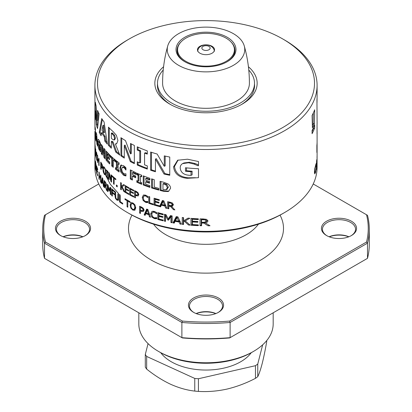 <?xml version="1.0" encoding="UTF-8"?>
<svg xmlns="http://www.w3.org/2000/svg" width="412" height="412" viewBox="0 0 412 412"><rect width="100%" height="100%" fill="white"/><g stroke="black" fill="none" stroke-linecap="round" stroke-linejoin="round"><path stroke-width="0.62" d="M63.108 236.766A16.537 9.548 180 0 1 82.894 236.766M85.047 235.767A16.537 9.548 0 0 0 89.538 229.227A16.537 9.548 0 0 0 84.692 222.48A16.537 9.548 0 0 0 66.672 220.41A16.537 9.548 0 0 0 56.465 229.227A16.537 9.548 0 0 0 60.955 235.767M60.579 235.556L60.579 235.556A17.567 10.146 180 0 1 60.579 221.213A17.567 10.146 180 0 1 85.423 221.213A17.567 10.146 180 0 1 85.423 235.556A17.567 10.146 180 0 1 60.579 235.556M326.577 235.556L326.577 235.556A17.567 10.146 180 0 1 326.577 221.213A17.567 10.146 180 0 1 351.421 221.213A17.567 10.146 180 0 1 351.421 235.556A17.567 10.146 180 0 1 326.577 235.556M351.045 235.767A16.537 9.548 0 0 0 355.535 229.227A16.537 9.548 0 0 0 350.689 222.48A16.537 9.548 0 0 0 332.669 220.41A16.537 9.548 0 0 0 322.462 229.227A16.537 9.548 0 0 0 326.953 235.767M329.106 236.766A16.537 9.548 180 0 1 348.892 236.766M348.748 236.823A17.567 10.146 0 0 0 329.25 236.823M215.749 313.609A17.567 10.146 0 0 0 196.251 313.609M196.107 313.553A16.537 9.548 180 0 1 215.893 313.553M218.046 312.553A16.537 9.548 0 0 0 222.537 306.013A16.537 9.548 0 0 0 217.69 299.267A16.537 9.548 0 0 0 199.671 297.196A16.537 9.548 0 0 0 189.463 306.013A16.537 9.548 0 0 0 193.954 312.553M193.578 312.342L193.578 312.342A17.567 10.146 180 0 1 193.578 298A17.567 10.146 180 0 1 218.422 298A17.567 10.146 180 0 1 218.422 312.342A17.567 10.146 180 0 1 193.578 312.342M82.75 236.823A17.567 10.146 0 0 0 63.252 236.823M253.498 351.41L252.041 352.255A65.106 37.59 180 0 1 159.964 352.255L158.502 351.41A67.177 38.785 0 0 0 253.498 351.41A67.177 38.785 0 0 0 273.177 323.992L273.177 312.796M165.444 221.368A102.871 59.39 180 0 1 164.414 221.11M152.172 217.402L155.947 218.674M105.065 174.137L110.261 184.215L118.579 193.604M119.372 194.315L120.036 194.891M124.99 198.795L125.572 199.212M130.177 202.251L131.001 202.75M142.773 208.802L143.886 209.281M109.911 177.376L110.565 178.319M116.395 185.189L117.121 185.905M138.288 194.062L138.643 194.237M159.964 352.255A65.106 37.59 180 0 1 159.959 352.255L158.502 351.41A67.177 38.785 0 0 1 138.823 323.992L138.823 312.796M229.628 321.061L366.52 242.029A162.251 93.673 0 0 0 366.52 214.745L367.494 215.306A163.286 94.271 180 0 1 369.286 229.227A163.286 94.271 180 0 1 367.494 243.152L230.117 322.467A163.286 94.271 180 0 1 181.883 322.467L182.372 321.061A162.251 93.673 0 0 0 229.628 321.061L230.117 322.467L230.117 337.655L367.494 258.345A163.286 94.271 0 0 0 369.286 244.419L369.286 229.227M366.52 214.745L313.233 183.979M366.52 242.029L367.494 243.152L367.494 258.345L229.628 337.938A162.251 93.673 180 0 1 182.372 337.938L181.883 337.655A163.286 94.271 0 0 0 230.117 337.655L229.628 337.938M182.372 337.938L44.506 258.345L44.506 243.152A163.286 94.271 180 0 1 42.714 229.227L42.714 244.419A163.286 94.271 0 0 0 44.506 258.345L181.883 337.655L181.883 322.467L44.506 243.152L45.48 242.029L182.372 321.061M42.714 229.227A163.286 94.271 180 0 1 44.506 215.306L45.48 214.745A162.251 93.673 0 0 0 45.48 242.029M98.767 183.979L45.48 214.745M184.808 61.733L184.808 61.733A29.968 17.304 180 0 1 184.808 37.26A29.968 17.304 180 0 1 227.192 37.26A29.968 17.304 180 0 1 227.192 61.733A29.968 17.304 180 0 1 184.808 61.733M181.254 41.684A28.938 16.707 0 0 0 177.062 50.341A28.938 16.707 0 0 0 185.179 61.944M226.821 61.944A28.938 16.707 0 0 0 234.938 50.341A28.938 16.707 0 0 0 230.746 41.684M233.403 33.676A38.754 22.377 180 0 1 244.249 45.892A38.754 22.377 180 0 1 223.675 69.407A38.754 22.377 180 0 1 178.597 65.317A38.754 22.377 180 0 1 167.751 45.892A38.754 22.377 180 0 1 194.114 28.201A38.754 22.377 180 0 1 233.403 33.676M244.249 45.892C247.674 58.025 249.394 70.478 249.404 83.25A43.404 25.06 180 0 1 222.609 106.399A43.404 25.06 180 0 1 175.306 100.971A43.404 25.06 180 0 1 162.596 83.25C162.606 70.478 164.326 58.025 167.751 45.892M248.776 70.045A48.503 28.006 180 0 1 254.503 83.25A48.503 28.006 180 0 1 224.561 109.123A48.503 28.006 180 0 1 171.701 103.052A48.503 28.006 180 0 1 157.497 83.25A48.503 28.006 180 0 1 163.224 70.045M226.095 38.146A28.418 16.408 180 0 1 234.418 49.749A28.418 16.408 180 0 1 216.877 64.911A28.418 16.408 180 0 1 185.905 61.352A28.418 16.408 180 0 1 177.582 49.749A28.418 16.408 180 0 1 195.123 34.593A28.418 16.408 180 0 1 226.095 38.146M199.969 53.23A8.528 4.923 180 0 1 197.472 49.749A8.528 4.923 180 0 1 202.735 45.202A8.528 4.923 180 0 1 212.031 46.268A8.528 4.923 180 0 1 214.528 49.749A8.528 4.923 180 0 1 209.265 54.296A8.528 4.923 180 0 1 199.969 53.23M103.494 166.628L104.401 167.277L105.565 169.682L106.013 172.88L105.565 174.987L104.401 174.451L103.294 172.02L102.897 168.812L103.407 166.649M95.177 151.122L95.146 152.167M96.712 172.391A111.096 64.143 0 0 0 97.675 175.11L97.675 175.888A111.096 64.143 180 0 1 96.496 172.479L96.496 165.65A111.096 64.143 0 0 0 97.675 169.059L97.675 169.837A111.096 64.143 180 0 1 96.712 167.118L96.712 169.023A111.096 64.143 0 0 0 97.598 171.536L97.598 172.314A111.096 64.143 180 0 1 96.712 169.801L96.712 172.391M100.543 177.675L100.543 174.997A111.096 64.143 0 0 0 100.904 175.62L100.904 182.449A111.096 64.143 180 0 1 100.543 181.826L100.543 178.453A111.096 64.143 180 0 1 99.287 176.115L99.287 179.488A111.096 64.143 180 0 1 98.968 178.844L98.968 172.015A111.096 64.143 0 0 0 99.287 172.659L99.287 175.337A111.096 64.143 0 0 0 100.543 177.675L100.904 177.5M103.113 183.953A111.096 64.143 180 0 1 101.841 182.063L101.563 183.525A111.096 64.143 180 0 1 101.161 182.877L102.207 177.69A111.096 64.143 0 0 0 102.737 178.478L103.876 186.904A111.096 64.143 180 0 1 103.422 186.281L103.113 183.953L103.448 183.793M110.849 187.934L110.849 194.763A111.096 64.143 180 0 1 110.303 194.232L110.303 188.346L109.206 191.235A111.096 64.143 180 0 1 108.876 190.89L107.831 185.791L107.831 191.683A111.096 64.143 180 0 1 107.331 191.127L107.331 184.298A111.096 64.143 0 0 0 108.057 185.101L109.072 189.953L110.081 187.187A111.096 64.143 0 0 0 110.849 187.934M119.073 170.352L119.073 171.964A111.096 64.143 180 0 1 115.504 169.224L115.504 167.612A111.096 64.143 0 0 0 116.416 168.343L116.416 162.462A111.096 64.143 180 0 1 115.504 161.736L115.504 160.124A111.096 64.143 0 0 0 119.073 162.858L119.073 164.47A111.096 64.143 180 0 1 118.115 163.765L118.115 169.646A111.096 64.143 0 0 0 119.073 170.352M115.092 161.514A111.096 64.143 180 0 1 113.259 159.959L113.259 167.334A111.096 64.143 180 0 1 111.724 165.954L111.724 158.579A111.096 64.143 180 0 1 110.025 156.951L110.025 155.226A111.096 64.143 0 0 0 115.092 159.789L115.092 161.514M107.393 159.835A111.096 64.143 0 0 0 109.669 162.246L109.669 163.971A111.096 64.143 180 0 1 106.09 160.072L106.09 150.967A111.096 64.143 0 0 0 109.669 154.866L109.669 156.596A111.096 64.143 180 0 1 107.393 154.191L107.393 155.803A111.096 64.143 0 0 0 109.453 157.992L109.453 159.722A111.096 64.143 180 0 1 107.393 157.533L107.393 159.835M102.284 155.01A111.096 64.143 180 0 1 101.347 153.547L101.347 144.447A111.096 64.143 0 0 0 102.614 146.394L104.015 153.573L104.015 148.356A111.096 64.143 0 0 0 105.091 149.752L105.091 158.857A111.096 64.143 180 0 1 103.963 157.389L102.284 148.66L102.284 155.01M99.04 144.401A111.096 64.143 0 0 0 100.564 147.275L100.564 151.755L99.24 149.999C98.231 147.759 97.711 145.003 97.69 141.728L98.138 139.189L99.271 140.497L100.564 143.685L100.564 145.776A111.096 64.143 180 0 1 100.477 145.627L99.385 142.449L98.695 141.795L98.432 143.5L99.472 148.845L99.683 149.232L99.683 147.408A111.096 64.143 180 0 1 99.04 146.131L99.04 144.401M96.753 141.836A111.096 64.143 180 0 1 96.104 139.58L95.991 140.966A111.096 64.143 180 0 1 95.574 139.04L96.14 132.458A111.096 64.143 0 0 0 96.712 134.446L97.551 145.936A111.096 64.143 180 0 1 96.902 144.128L96.753 141.836L97.217 141.615M104.257 136.707A111.096 64.143 180 0 1 101.579 132.849L101.089 135.744A111.096 64.143 180 0 1 99.24 132.386L101.733 118.563A111.096 64.143 0 0 0 104.087 121.957L107.383 144.169A111.096 64.143 180 0 1 104.833 141.146L104.257 136.707L105.086 136.31L105.657 140.75A110.061 63.546 0 0 0 107.125 142.552M282.73 38.949A108.51 62.65 180 0 1 289.394 43.167A108.51 62.65 180 0 1 275.427 131.397A108.51 62.65 180 0 1 122.606 123.332A108.51 62.65 180 0 1 129.27 38.949A108.51 62.65 180 0 1 282.73 38.949L284.558 40.005A111.096 64.143 180 0 1 291.382 44.321A111.096 64.143 180 0 1 317.096 85.356A111.096 64.143 180 0 1 243.796 145.673A111.096 64.143 180 0 1 120.618 126.396A111.096 64.143 180 0 1 94.904 85.356L94.904 96.429A111.096 64.143 0 0 0 94.915 97.299L95.038 112.131L95.368 102.279A111.096 64.143 0 0 0 96.15 106.018L96.835 120.654L97.572 110.401A111.096 64.143 0 0 0 99.076 113.836L97.562 128.585A111.096 64.143 180 0 1 96.279 124.687L95.697 111.019L95.26 119.763A111.096 64.143 180 0 1 94.915 115.53L94.94 102.114M108.464 145.343L108.464 127.133A111.096 64.143 0 0 0 113.094 131.598L116.375 135.306L117.93 140.523L116.632 143.829L115.375 143.999L119.856 155.139A111.096 64.143 180 0 1 115.721 152.013L112.27 142.382A111.096 64.143 180 0 1 111.333 141.522L111.333 148.207A111.096 64.143 180 0 1 108.464 145.343L109.273 144.957A110.061 63.546 0 0 0 111.333 147.053M94.904 110.71L94.904 122.915A111.096 64.143 0 0 0 94.904 123.373L94.971 129.605L95.115 126.865A111.096 64.143 0 0 0 95.43 129.157L95.43 138.262A111.096 64.143 180 0 1 95.146 136.274L95.012 132.674A111.096 64.143 180 0 1 94.935 131.32L94.904 132.046A111.096 64.143 180 0 1 94.904 132.02A111.096 64.143 180 0 1 94.904 132M111.745 195.607L111.745 188.778A111.096 64.143 0 0 0 114.49 191.194L114.49 191.971A111.096 64.143 180 0 1 112.316 190.076L112.316 192.064A111.096 64.143 0 0 0 114.371 193.861L114.371 194.639A111.096 64.143 180 0 1 112.316 192.842L112.316 196.127A111.096 64.143 180 0 1 111.745 195.607L112.316 195.334M118.084 200.412L116.74 200.016L115.437 198.347L114.979 195.88L114.979 191.601A111.096 64.143 0 0 0 115.592 192.1L115.803 197.935L116.74 199.238L117.703 199.413L117.925 193.918A111.096 64.143 0 0 0 118.574 194.402L118.574 198.682L118.084 200.412M117.58 199.501L118.496 199.032L117.58 199.511M104.179 187.311L104.179 180.487A111.096 64.143 0 0 0 105.091 181.656L106.018 183.155L106.445 185.163L105.683 186.275L107.032 190.792A111.096 64.143 180 0 1 106.456 190.133L105.281 186.039A111.096 64.143 180 0 1 104.627 185.215L104.627 187.893A111.096 64.143 180 0 1 104.179 187.311L104.627 187.1M106.09 186.306L105.683 186.275L106.353 185.956M96.017 166.906L96.295 169.682L96.14 170.64L95.754 169.559A111.096 64.143 180 0 1 95.43 167.9L95.43 161.071A111.096 64.143 0 0 0 95.723 162.601L96.017 166.906M94.904 132.02L94.945 156.534A111.096 64.143 0 0 0 94.987 157.307L94.987 164.136A111.096 64.143 180 0 1 94.935 163.214L94.904 157.343M94.92 160.119L94.92 160.51M95.012 150.509L95.012 151.199A111.096 64.143 180 0 1 94.909 148.866L94.909 148.171A111.096 64.143 0 0 0 94.925 148.959L94.925 143.515A111.096 64.143 180 0 1 94.909 142.727L94.909 142.037A111.096 64.143 0 0 0 95.012 144.37L95.012 145.06A111.096 64.143 180 0 1 94.961 144.293L94.961 149.736A111.096 64.143 0 0 0 95.012 150.509M95.193 152.945A111.096 64.143 180 0 1 95.105 152.188L95.105 145.359A111.096 64.143 0 0 0 95.239 146.487L95.62 154.176L95.62 148.773A111.096 64.143 0 0 0 95.769 149.494L95.769 156.323A111.096 64.143 180 0 1 95.594 155.458L95.193 147.053L95.193 152.945M96.944 160.546L96.125 157.08L95.95 153.702L96.125 151.765L96.635 152.61L97.191 155.927A111.096 64.143 180 0 1 97.17 155.87L96.279 152.883L96.145 154.49L96.635 159.001L97.175 159.763A111.096 64.143 0 0 0 97.191 159.815L97.191 160.428M98.751 160.922L98.751 158.239A111.096 64.143 0 0 0 99.06 158.888L99.06 165.717A111.096 64.143 180 0 1 98.751 165.068L98.751 161.7A111.096 64.143 180 0 1 97.701 159.259L97.701 162.632A111.096 64.143 180 0 1 97.443 161.962L97.443 155.133A111.096 64.143 0 0 0 97.701 155.803L97.701 158.481A111.096 64.143 0 0 0 98.751 160.922L99.06 160.773M102.408 168.281L101.465 167.545A111.096 64.143 180 0 1 101.125 166.989L101.125 169.497A111.096 64.143 180 0 1 100.755 168.879L100.755 162.05A111.096 64.143 0 0 0 101.496 163.276L102.31 164.96L102.691 167.174L102.377 168.297M107.882 177.727L107.882 178.417A111.096 64.143 180 0 1 106.399 176.743L106.399 176.053A111.096 64.143 0 0 0 106.883 176.614L106.883 171.165A111.096 64.143 180 0 1 106.399 170.604L106.399 169.914A111.096 64.143 0 0 0 107.882 171.588L107.882 172.278A111.096 64.143 180 0 1 107.377 171.727L107.377 177.17A111.096 64.143 0 0 0 107.882 177.727M109.072 179.673A111.096 64.143 180 0 1 108.547 179.127L108.547 172.298A111.096 64.143 0 0 0 109.329 173.112L111.013 180.178L111.013 174.77A111.096 64.143 0 0 0 111.575 175.301L111.575 182.13A111.096 64.143 180 0 1 110.91 181.501L109.072 173.787L109.072 179.673M115.834 179.756A111.096 64.143 180 0 1 114.129 178.35L114.129 184.401A111.096 64.143 180 0 1 113.537 183.891L113.537 177.84A111.096 64.143 180 0 1 111.915 176.393L111.915 175.615A111.096 64.143 0 0 0 115.834 178.978L115.834 179.756M117.219 186.888A111.096 64.143 180 0 1 116.395 186.25L116.395 184.957A111.096 64.143 0 0 0 117.219 185.596L117.219 186.888M94.904 85.356A111.096 64.143 180 0 1 127.442 40.005L129.27 38.949M317.044 156.926L317.096 167.21A111.096 64.143 180 0 1 284.558 212.561A111.096 64.143 180 0 1 127.442 212.561A111.096 64.143 180 0 1 120.618 208.245A111.096 64.143 180 0 1 94.904 167.21L94.904 158.234M96.176 157.523A111.096 64.143 180 0 1 96.284 157.127M120.618 202.694A111.096 64.143 180 0 1 119.562 201.947L119.562 195.118A111.096 64.143 0 0 0 120.232 195.592L120.232 201.643A111.096 64.143 0 0 0 120.618 201.911A111.096 64.143 0 0 0 122.704 203.317L122.704 204.095A111.096 64.143 180 0 1 120.618 202.694M121.411 164.924L120.665 167.612L121.411 171.387L124.192 174.76L123.394 175.141L120.618 171.768L119.871 167.993L120.989 165.047M248.415 66.739A51.155 29.535 180 0 1 242.174 104.133A51.155 29.535 180 0 1 169.826 104.133A51.155 29.535 180 0 1 166.685 102.145A51.155 29.535 180 0 1 163.585 66.739M254.503 83.883A48.57 28.042 180 0 1 254.57 85.356A48.57 28.042 180 0 1 241.236 104.658M170.764 104.658A48.57 28.042 180 0 1 168.673 103.299A48.57 28.042 180 0 1 157.43 85.356A48.57 28.042 180 0 1 157.497 83.883M124.192 174.76L125.959 175.507M125.959 168.642L124.475 167.107L123.214 166.855L122.302 167.298L121.679 169.25L122.338 172.072L123.693 173.607L124.985 173.957L125.778 173.746A111.096 64.143 0 0 0 125.959 173.849L125.959 175.96L123.394 175.141M167.663 201.705A111.096 64.143 0 0 0 170.002 202.184L172.365 203.003L173.431 204.697L172.54 206.103L171.51 206.371L174.894 209.909A111.096 64.143 180 0 1 173.457 209.662L170.486 206.427A111.096 64.143 180 0 1 168.817 206.093L168.817 208.776A111.096 64.143 180 0 1 167.663 208.534L167.663 201.705M168.58 201.895L168.58 208.091L167.663 208.534M170.486 206.427L171.423 205.979A110.061 63.546 0 0 1 169.739 205.65L168.817 206.093M174.271 209.27L173.457 209.662M171.423 205.979L171.696 206.278M154.943 198.471L154.943 204.625L154.083 205.037L154.083 198.213A111.096 64.143 0 0 0 159.269 199.696L159.269 200.474A111.096 64.143 180 0 1 155.097 199.295L155.963 198.883A110.061 63.546 0 0 0 159.269 199.815M155.097 199.295L155.097 201.195A111.096 64.143 0 0 0 158.95 202.287L158.95 203.065A111.096 64.143 180 0 1 155.097 201.973L155.097 204.568A111.096 64.143 0 0 0 159.269 205.748L159.269 206.525A111.096 64.143 180 0 1 154.083 205.037M154.943 204.625A110.061 63.546 0 0 0 159.269 205.866M155.097 201.973L155.963 201.561A110.061 63.546 0 0 0 158.95 202.405M149.721 202.858A111.096 64.143 0 0 0 153.274 204.012L153.274 204.79A111.096 64.143 180 0 1 148.758 203.307L148.758 196.478A111.096 64.143 0 0 0 149.721 196.807L149.721 202.858M149.597 196.766L149.597 202.9A110.061 63.546 0 0 0 153.274 204.11M149.597 202.9L148.758 203.307M143.567 194.969L145.503 195.128L146.806 195.788L147.8 196.534L147.8 197.611A111.096 64.143 180 0 1 147.723 197.58L145.498 195.906L143.886 196.009L143.247 197.858L143.912 200.222L145.498 201.525L147.728 201.473A111.096 64.143 0 0 0 147.8 201.499L147.8 202.565L146.806 202.591L145.488 202.297L143.149 200.49L142.253 197.456L143.386 195.041M147.614 196.38L146.883 196.73M144.324 195.803L146.327 195.504L145.498 195.906M143.077 197.06L142.253 197.456M143.865 200.144L143.149 200.49M147.8 202.199L146.322 201.901L145.488 202.297M147.64 202.189L146.806 202.591M136.228 195.69L136.228 194.969L135.419 195.36L135.419 197.868A111.096 64.143 180 0 1 134.59 197.466L134.59 190.643A111.096 64.143 0 0 0 136.248 191.425L138.005 192.656L138.813 194.665L138.144 195.958M135.399 191.029L135.399 197.08A110.061 63.546 0 0 0 135.419 197.09M135.399 197.08L134.59 197.466M136.228 194.969A110.061 63.546 0 0 0 136.985 195.324L136.176 195.715A111.096 64.143 180 0 1 135.419 195.36M138.211 195.927L136.176 195.715M137.865 194.268L137.371 192.986L136.161 192.167A111.096 64.143 180 0 1 135.419 191.817L135.419 194.582A111.096 64.143 0 0 0 136.027 194.871L137.479 195.123L137.865 194.268L138.679 193.877L138.293 194.732L137.773 194.804M136.609 191.606A110.061 63.546 0 0 1 136.228 191.425L135.419 191.817M136.939 191.791L136.161 192.167M138.015 192.677L137.371 192.986M103.361 169.466L104.401 173.679L105.075 174.065L105.498 172.252L105.194 169.785L104.401 168.06L103.633 167.751L103.361 169.466M104.457 167.354L103.881 167.632M105.982 172.02L105.498 172.252M105.544 169.62L105.194 169.785M104.401 174.451L105.225 174.055L105.796 174.611M103.618 171.861L103.294 172.02M103.402 168.57L102.897 168.812M97.371 143.628L96.882 143.865M96.166 157.065L96.156 157.358M99.606 175.965L99.287 176.115M100.904 178.283L100.543 178.453M100.904 181.651L100.543 181.826M99.287 178.69L98.968 178.844M102.228 181.877L101.841 182.063M101.738 182.604L101.161 182.877M101.96 181.465A111.096 64.143 0 0 0 102.99 183L102.464 178.911L101.96 181.465M102.773 178.762L102.464 178.911M103.314 182.84L102.99 183M110.849 193.97L110.303 194.232M110.849 188.078L110.303 188.346M109.438 190.622L108.876 190.89M109.525 189.736L109.613 190.159M108.171 185.632L107.831 185.791M107.831 190.885L107.331 191.127M109.824 189.592L109.072 189.953M110.57 187.666L110.328 188.33M131.217 202.653L132.875 202.941L134.961 204.903L135.754 207.931L134.734 210.326M130.965 205.542C130.877 207.097 131.516 208.364 132.88 209.337L134.091 209.466L134.842 207.499L134.307 205.145L132.88 203.719L131.48 203.713L130.965 205.542M132.278 203.327L131.48 203.713M134.93 204.846L134.307 205.145M133.591 203.379L132.88 203.719M134.842 207.499L135.646 207.107L134.899 209.08M133.684 209.729L132.875 210.115L130.846 208.122L130.104 205.083L131.057 202.709M134.961 210.202L132.875 210.115M131.449 207.833L130.846 208.122M130.903 204.697L130.104 205.083M151.549 213.468L150.699 213.874L151.935 211.413M152.131 211.335L154.248 211.407L155.664 212.005L156.751 212.716L156.751 213.787A111.096 64.143 180 0 1 156.663 213.761L154.237 212.185L152.481 212.36L151.786 214.235L152.512 216.568L154.237 217.804L156.668 217.654A111.096 64.143 0 0 0 156.751 217.68L156.751 218.741L154.227 218.576L151.678 216.872L150.699 213.874M156.545 212.566L155.746 212.947M153.336 211.948L155.097 211.768L154.237 212.185M154.067 217.742L156.529 218.396L155.664 218.813M152.461 216.496L151.678 216.872M146.08 212.989A111.096 64.143 0 0 0 148.495 213.854L147.28 210.099L146.08 212.989M147.99 209.76L147.28 210.099M149.242 213.498L148.495 213.854M147.238 209.26L144.988 214.539A110.061 63.546 0 0 0 145.385 214.693M149.535 214.369L148.778 214.729A111.096 64.143 180 0 1 145.807 213.663L146.636 213.262A110.061 63.546 0 0 0 149.51 214.286M144.988 214.539L144.159 214.94L146.662 209.049A111.096 64.143 0 0 0 147.903 209.497L150.504 217.217A111.096 64.143 180 0 1 149.479 216.872L148.778 214.729M145.807 213.663L145.132 215.311A111.096 64.143 180 0 1 144.159 214.94M150.256 216.496L149.479 216.872M183.561 221.744L183.561 224.473A111.096 64.143 180 0 1 182.243 224.308L182.243 217.485A111.096 64.143 0 0 0 183.561 217.644L183.561 220.817L188.078 218.123A111.096 64.143 0 0 0 189.844 218.283L185.266 220.889L190.123 225.137A111.096 64.143 180 0 1 188.495 224.993L184.349 221.275L183.561 221.744M183.252 217.608L183.252 223.824L182.243 224.308M188.253 218.144L183.561 220.817M183.252 223.824A110.061 63.546 0 0 0 183.561 223.865M184.349 221.275L185.405 220.811M189.427 224.545L188.495 224.993M192.054 218.458L192.054 224.684L190.972 225.204L190.972 218.375A111.096 64.143 0 0 0 198.337 218.813L198.337 219.591A111.096 64.143 180 0 1 192.404 219.261L193.496 218.736A110.061 63.546 0 0 0 198.337 218.993M192.404 219.261L192.404 221.162A111.096 64.143 0 0 0 197.878 221.476L197.878 222.253A111.096 64.143 180 0 1 192.404 221.939L192.404 224.535A111.096 64.143 0 0 0 198.337 224.864L198.337 225.642A111.096 64.143 180 0 1 190.972 225.204M192.404 221.939L193.496 221.414A110.061 63.546 0 0 0 197.878 221.651M192.054 224.684A110.061 63.546 0 0 0 198.337 225.045M201.597 223.062L202.792 222.49A110.061 63.546 0 0 0 205.109 222.516L203.888 223.103A111.096 64.143 180 0 1 201.597 223.062L201.597 225.745A111.096 64.143 180 0 1 200.031 225.704L200.031 218.875A111.096 64.143 0 0 0 203.224 218.947L206.479 219.333L207.967 220.827C207.689 221.98 206.798 222.655 205.294 222.856L210.022 225.75A111.096 64.143 180 0 1 208.003 225.781L203.888 223.103M201.205 218.906L201.205 225.137L200.031 225.704M202.792 219.714L202.792 219.122A110.061 63.546 0 0 0 204.47 219.143L206.541 219.38L205.305 219.977L203.255 219.725A111.096 64.143 180 0 1 201.597 219.694L201.597 222.284A111.096 64.143 0 0 0 203.07 222.315L205.392 221.98L206.129 220.894L205.305 219.977M204.47 219.143L203.255 219.725M202.792 219.122L201.597 219.694M206.541 219.38L207.38 220.291L206.633 221.383L205.392 221.98M207.38 220.291L206.129 220.894M206.747 222.392L207.282 222.068M201.205 225.137A110.061 63.546 0 0 0 201.597 225.148M205.109 222.516L205.542 222.799M209.147 225.235L208.003 225.781M152.43 179.107L152.43 187.532L151.575 187.939L151.575 178.834A111.096 64.143 0 0 0 154.248 179.673L154.248 187.048A111.096 64.143 0 0 0 158.8 188.356L158.8 190.087A111.096 64.143 180 0 1 151.575 187.939M152.43 187.532A110.061 63.546 0 0 0 158.8 189.427M145.694 180.126A111.096 64.143 0 0 0 149.489 181.481L149.489 183.211A111.096 64.143 180 0 1 145.694 181.857L145.694 184.159A111.096 64.143 0 0 0 149.88 185.647L149.88 187.378A111.096 64.143 180 0 1 143.242 184.947L143.242 175.842A111.096 64.143 0 0 0 149.88 178.272L149.88 180.003A111.096 64.143 180 0 1 145.694 178.514L145.694 180.126M149.88 179.308A110.061 63.546 0 0 1 146.528 178.113L145.694 178.514M144.066 176.166L144.066 184.55A110.061 63.546 0 0 0 149.88 186.688M144.066 184.55L143.242 184.947M145.694 181.857L146.528 181.455A110.061 63.546 0 0 0 149.489 182.516M137.623 173.473L137.623 174.322A110.061 63.546 0 0 0 138.875 174.889L138.875 180.765L138.061 181.156L138.061 175.28A111.096 64.143 180 0 1 136.81 174.714L136.81 173.102A111.096 64.143 0 0 0 141.682 175.213L141.682 176.83A111.096 64.143 180 0 1 140.379 176.29L140.379 182.166A111.096 64.143 0 0 0 141.682 182.707L141.682 184.319A111.096 64.143 180 0 1 136.81 182.207L136.81 180.59A111.096 64.143 0 0 0 138.061 181.156M138.875 174.889L138.061 175.28M137.623 174.322L136.81 174.714M137.623 180.961L137.623 181.816L136.81 182.207M137.623 181.816A110.061 63.546 0 0 0 141.682 183.587M140.379 176.29L141.198 175.893A110.061 63.546 0 0 0 141.682 176.094M135.692 176.037L135.692 177.768A111.096 64.143 180 0 1 132.417 176.161L132.417 180.075A111.096 64.143 180 0 1 130.305 178.973L130.305 169.868A111.096 64.143 0 0 0 136.027 172.736L136.027 174.467A111.096 64.143 180 0 1 132.417 172.7L132.417 174.43A111.096 64.143 0 0 0 135.692 176.037M132.417 176.161L133.22 175.775A110.061 63.546 0 0 0 135.692 176.99M132.417 172.7L133.22 172.314A110.061 63.546 0 0 0 136.027 173.694M131.109 170.29L131.109 178.587A110.061 63.546 0 0 0 132.417 179.277M131.109 178.587L130.305 178.973M125.722 168.328L124.929 168.714L123.682 167.488L122.302 167.298M124.475 167.107L123.682 167.488M123.095 166.917L122.472 167.215M120.618 165.31L123.399 165.583L124.888 166.747L125.959 167.911L125.959 170.048A111.096 64.143 180 0 1 125.758 169.929L124.929 168.714M120.665 167.612L119.871 167.993M125.696 175.45L124.903 175.831M116.297 160.757L116.297 161.355A110.061 63.546 0 0 0 117.209 162.081L117.209 167.957L116.416 168.343M117.209 162.081L116.416 162.462M116.297 161.355L115.504 161.736M118.908 164.352L118.908 163.384L118.115 163.765M116.297 168.25L116.297 168.843L115.504 169.224M116.297 168.843A110.061 63.546 0 0 0 119.073 171.001M115.092 160.469A110.061 63.546 0 0 1 114.057 159.578L113.259 159.959M110.833 156.009L110.833 156.565L110.025 156.951M110.833 156.565A110.061 63.546 0 0 0 112.522 158.193L111.724 158.579M112.522 158.193L112.522 165.567L111.724 165.954M112.522 165.567A110.061 63.546 0 0 0 113.259 166.242M109.669 155.381A110.061 63.546 0 0 1 108.207 153.8L107.393 154.191M106.909 151.92L106.909 159.676A110.061 63.546 0 0 0 109.669 162.755M106.909 159.676L106.09 160.072M107.393 157.533L108.207 157.142A110.061 63.546 0 0 0 109.453 158.496M102.979 148.325L102.284 148.66M104.112 153.527L104.792 156.993L103.963 157.389M104.844 149.438L104.844 153.176L104.015 153.573M104.792 156.993A110.061 63.546 0 0 0 105.091 157.394M102.197 145.771L102.197 153.14A110.061 63.546 0 0 0 102.284 153.285M102.197 153.14L101.347 153.547M100.564 143.906L100.049 144.154M100.013 142.15L99.385 142.449M99.673 141.337L98.762 141.764M100.549 147.254L100.549 148.814L99.683 149.232M100.435 147.053L99.683 147.408M98.581 141.295L97.69 141.728M100.111 149.582L99.24 149.999M100.564 145.292A110.061 63.546 180 0 1 100.147 144.473M99.745 145.791L99.04 146.131M97.392 143.891L96.902 144.128M96.496 139.39L96.104 139.58M96.3 138.695L95.574 139.04M96.774 135.352L96.727 135.939M96.207 138.355A111.096 64.143 0 0 0 96.635 139.843L96.413 136.089L96.207 138.355M96.81 135.898L96.413 136.089M97.072 139.632L96.635 139.843M102.011 130.29A111.096 64.143 0 0 0 103.773 132.834L102.871 125.547L102.011 130.29M103.773 132.834L104.602 132.437L103.706 125.145L102.871 125.547M102.32 119.47L100.111 131.969A110.061 63.546 0 0 0 101.337 134.291M101.579 132.849L102.423 132.443A110.061 63.546 0 0 0 105.086 136.31M100.111 131.969L99.24 132.386M105.657 140.75L104.833 141.146M316.869 149.144L316.952 151.606A111.096 64.143 180 0 1 316.869 152.445L316.869 145.616A111.096 64.143 0 0 0 317.013 143.963L317.091 142.691M316.869 148.423L317.008 148.351A111.096 64.143 180 0 1 316.952 149.103M317.034 143.633L317.008 148.351M317.086 142.712L317.096 143.608M317.075 145.905L317.008 144.823A111.096 64.143 180 0 1 316.952 145.56L316.952 148.325A111.096 64.143 0 0 0 316.998 147.717L317.075 145.905M317.044 162.812L317.08 162.797A111.096 64.143 180 0 1 317.044 163.61L317.044 156.781A111.096 64.143 0 0 0 317.091 155.571L317.091 157.353M317.08 156.91L317.08 162.797M317.039 132.025L317.096 132A111.096 64.143 180 0 1 317.096 132.02A111.096 64.143 180 0 1 317.039 134.039L317.039 124.934A111.096 64.143 0 0 0 317.096 122.915L316.946 99.781A111.096 64.143 0 0 0 317.096 96.429L317.096 85.356M317.039 125.969L317.096 132M317.07 97.804L317.013 102.634M312.353 125.691A110.061 63.546 0 0 0 313.141 123.878L313.321 113.001M312.085 115.478A111.096 64.143 0 0 0 314.66 109.783L314.449 123.25A111.096 64.143 180 0 1 312.409 127.772L312.085 115.478M313.141 123.878L314.449 123.25M312.085 131.567A110.061 63.546 0 0 0 313.367 128.616L313.367 127.89M312.085 130.46A111.096 64.143 0 0 0 314.66 124.769L314.66 127.993A111.096 64.143 180 0 1 312.085 133.684L312.085 130.46M313.367 128.616L314.66 127.993M145.436 195.355L146.059 195.633M147.125 202.436L147.475 202.586M153.166 211.202L154.938 211.845M102.253 154.963L102.094 153.192M110.849 194.67A104.792 60.502 180 0 1 110.452 194.16M284.558 212.561L282.73 213.617A108.51 62.65 180 0 1 129.27 213.617L127.442 212.561M316.627 160.721A111.096 64.143 0 0 0 316.787 159.604L317.008 164.182A111.096 64.143 180 0 1 316.941 165.058L316.88 163.76A111.096 64.143 180 0 1 316.488 166.443L316.37 168.977A111.096 64.143 180 0 1 316.169 169.914L316.627 160.721M316.534 165.408A111.096 64.143 0 0 0 316.854 163.229L316.71 160.989L316.411 165.47M314.464 172.942L315.571 172.407L314.794 173.905L314.438 172.19L314.794 168.596L315.922 164.125L316.148 163.569L316.148 164.645A111.096 64.143 180 0 1 316.133 164.718L315.067 168.359L314.835 171.129L315.144 172.525L314.459 172.86M315.68 164.872L316.148 164.645M314.464 171.31L314.835 171.129M314.459 172.834L315.577 171.624L316.133 168.606A111.096 64.143 0 0 0 316.148 168.534L315.571 172.407M98.303 112.172L97.747 120.216L96.835 120.654M96.171 106.435L96.053 110.849M97.036 120.556L97.201 124.244A110.061 63.546 0 0 0 97.788 126.232M97.201 124.244L96.279 124.687M96.356 110.699L95.697 111.019M95.466 115.267L94.915 115.53M95.651 111.837L95.038 112.131M112.136 133.967L112.136 132.839A110.061 63.546 0 0 0 113.12 133.745L114.618 135.363L113.82 135.749L112.322 134.132A111.096 64.143 180 0 1 111.333 133.225L111.333 138.293A111.096 64.143 0 0 0 112.177 139.071L114 140.049L114.799 139.663L115.391 138.03L114.593 138.411L113.82 135.749M113.12 133.745L112.322 134.132M114 140.049L114.593 138.411M112.136 132.839L111.333 133.225M114.093 140.008L114.799 139.663M114.618 135.363L115.391 138.03M111.333 141.522L112.136 141.136A110.061 63.546 0 0 0 113.068 142.001L116.514 151.631A110.061 63.546 0 0 0 119.279 153.764M109.273 127.978L109.273 144.957M116.169 143.618L115.375 143.999M116.514 151.631L115.721 152.013M113.068 142.001L112.27 142.382M124.295 145.4L125.088 145.019L131.104 161.2L130.3 161.581L124.295 145.4L124.295 158.095A111.096 64.143 180 0 1 120.937 155.891L120.937 137.68A111.096 64.143 0 0 0 125.475 140.616L130.496 153.908L130.496 143.479A111.096 64.143 0 0 0 134.348 145.446L134.348 163.652A111.096 64.143 180 0 1 130.3 161.581M131.104 161.2A110.061 63.546 0 0 0 134.348 162.869M131.299 143.901L131.299 153.522L130.496 153.908M121.731 138.221L121.731 155.509A110.061 63.546 0 0 0 124.295 157.209M121.731 155.509L120.937 155.891M147.3 150.885L147.3 154.109A111.096 64.143 180 0 1 144.56 153.094L144.56 164.846A111.096 64.143 0 0 0 147.3 165.866L147.3 169.09A111.096 64.143 180 0 1 137.248 165.016L137.248 161.792A111.096 64.143 0 0 0 139.776 162.91L139.776 151.153A111.096 64.143 180 0 1 137.248 150.035L137.248 146.806A111.096 64.143 0 0 0 147.3 150.885M138.056 147.177L138.056 149.644L137.248 150.035M138.056 149.644A110.061 63.546 0 0 0 140.595 150.761L139.776 151.153M140.595 150.761L140.595 162.513L139.776 162.91M138.056 162.158L138.056 164.63L137.248 165.016M138.056 164.63A110.061 63.546 0 0 0 147.3 168.39M145.39 153.408L145.39 152.692A110.061 63.546 0 0 0 147.3 153.408M145.39 152.692L144.56 153.094M164.898 173.581L164.002 174.018L155.448 159.058L156.313 158.641L164.898 173.581A110.061 63.546 0 0 0 169.754 174.637M165.181 156.081L165.181 165.866L164.28 166.304L164.28 155.87A111.096 64.143 0 0 0 169.754 157.06L169.754 175.265A111.096 64.143 180 0 1 164.002 174.018M151.487 152.316L151.487 169.837A110.061 63.546 0 0 0 155.448 171.078M155.448 159.058L155.448 171.752A111.096 64.143 180 0 1 150.638 170.244L150.638 152.033A111.096 64.143 0 0 0 157.137 154.031L164.28 166.304M151.487 169.837L150.638 170.244M198.496 161.54L198.496 165.722A111.096 64.143 180 0 1 197.77 165.691L194.124 164.084L188.469 162.761L182.526 163.641C180.94 164.656 180.168 166.077 180.214 167.905C180.672 172.396 183.664 174.853 189.206 175.275L191.024 175.373L191.024 171.737A111.096 64.143 180 0 1 185.482 171.217L185.482 167.761A111.096 64.143 0 0 0 198.496 168.719L198.496 177.675L187.228 178.314C178.983 177.515 174.43 173.689 173.56 166.845L177.629 160.242L187.506 159.212L198.496 161.54M178.123 160.021L174.513 166.386L173.56 166.845M174.513 166.386C175.363 173.215 179.951 177.021 188.279 177.814L187.228 178.314M188.279 177.814L195.489 177.716M186.518 167.869L186.518 170.722A110.061 63.546 0 0 0 192.105 171.217L192.105 174.853L191.024 175.373M198.187 164.81L195.231 163.549L189.525 162.251L183.958 162.946L182.938 163.425M198.496 165.346L197.77 165.691M195.231 163.549L194.124 164.084M189.525 162.251L188.469 162.761M182.943 163.43L182.526 163.641M192.105 171.217L191.024 171.737M186.518 170.722L185.482 171.217M95.43 130.084L95.146 130.218M95.43 136.14L95.146 136.274M95.43 129.383L94.971 129.605M163.868 183.386L162.972 183.783L162.972 189.427A111.096 64.143 0 0 0 163.028 189.443L165.969 189.772L167.313 189.18M163.868 183.35A110.061 63.546 0 0 0 163.925 183.366L166.736 184.313L165.825 184.751L163.028 183.793A111.096 64.143 180 0 1 162.972 183.783M163.925 183.366L163.028 183.793M165.969 189.772L167.463 187.625L165.825 184.751M166.736 184.313L168.379 187.182L166.875 189.335M168.379 187.182L167.463 187.625M160.963 181.553L160.963 190.004A110.061 63.546 0 0 0 164.537 190.885L168.858 191.117L167.942 191.559L163.641 191.317A111.096 64.143 180 0 1 160.077 190.426L160.077 181.321A111.096 64.143 0 0 0 163.605 182.207L167.972 183.896C169.662 185.101 170.527 186.559 170.563 188.269L168.611 191.312L167.942 191.559M164.537 190.885L163.641 191.317M160.963 190.004L160.077 190.426M181.017 223.541A110.061 63.546 0 0 1 180.961 223.531L180.029 221.502A110.061 63.546 0 0 1 176.078 220.904L175.115 221.362L174.235 223.119A111.096 64.143 180 0 1 172.952 222.892L176.248 216.624A111.096 64.143 0 0 0 177.886 216.877L181.332 224.195A111.096 64.143 180 0 1 179.967 224.01L179.045 221.975A111.096 64.143 180 0 1 175.115 221.362M176.913 216.727L173.9 222.434A110.061 63.546 0 0 0 174.523 222.542M173.9 222.434L172.952 222.892M175.481 220.647A111.096 64.143 0 0 0 178.669 221.141L177.057 217.577L175.481 220.647M177.999 217.124L177.057 217.577M179.55 220.446L178.669 221.141M180.961 223.531L179.967 224.01M180.029 221.502L179.045 221.975M168.379 218.87L168.729 219.539L167.808 219.982L165.506 215.491L165.506 221.383A111.096 64.143 180 0 1 164.383 221.126L164.383 214.297A111.096 64.143 0 0 0 166.01 214.667L168.245 218.932L170.45 215.594A111.096 64.143 0 0 0 172.113 215.909L172.113 222.738A111.096 64.143 180 0 1 170.923 222.516L170.923 216.624L168.539 220.137A111.096 64.143 180 0 1 167.808 219.982M166.252 215.136L165.506 215.491M165.289 214.503L165.289 220.688L164.383 221.126M170.923 222.516L171.861 222.063L171.861 216.176L170.923 216.624M171.011 215.703L169.167 218.489L168.245 218.932M158.666 212.855L158.666 219.019L157.791 219.442L157.791 212.613A111.096 64.143 0 0 0 163.167 214.008L163.167 214.786A111.096 64.143 180 0 1 158.847 213.679L159.727 213.256A110.061 63.546 0 0 0 163.167 214.137M158.847 213.679L158.847 215.579A111.096 64.143 0 0 0 162.838 216.604L162.838 217.382A111.096 64.143 180 0 1 158.847 216.357L158.847 218.952A111.096 64.143 0 0 0 163.167 220.06L163.167 220.837A111.096 64.143 180 0 1 157.791 219.442M158.666 219.019A110.061 63.546 0 0 0 163.167 220.188M158.847 216.357L159.727 215.94A110.061 63.546 0 0 0 162.838 216.738M112.883 192.574L112.316 192.842M112.883 189.803L112.316 190.076M112.548 189.51L112.548 189.968M112.548 192.275L112.548 192.734M115.592 195.582L114.979 195.88M117.425 199.542L118.883 200.026M115.885 198.131L115.437 198.347M120.232 201.628L119.562 201.947M127.787 200.376L127.05 200.732A111.096 64.143 180 0 1 124.99 199.496L124.99 198.718A111.096 64.143 0 0 0 129.95 201.581L129.95 202.359A111.096 64.143 180 0 1 127.802 201.164L127.802 207.215A111.096 64.143 180 0 1 127.05 206.778L127.05 200.732M125.701 199.15L124.99 199.496M128.544 200.809L127.802 201.164M127.802 206.417L127.05 206.778M127.849 200.412L127.849 201.144M141.295 211.268L141.295 210.547L140.477 210.944L140.477 213.452A111.096 64.143 180 0 1 139.596 213.076L139.596 206.247A111.096 64.143 0 0 0 141.352 206.989L143.211 208.168L144.071 210.151L143.361 211.464M140.415 206.597L140.415 212.685L139.596 213.076M141.295 210.547A110.061 63.546 0 0 0 142.099 210.882L141.275 211.279A111.096 64.143 180 0 1 140.477 210.944M143.428 211.433L141.275 211.279M140.477 210.166A111.096 64.143 0 0 0 141.12 210.434L142.655 210.65L143.067 209.78L142.542 208.513L141.259 207.725A111.096 64.143 180 0 1 140.477 207.401L140.477 210.166M141.295 207.71L141.295 207.004L140.477 207.401M143.227 208.189L142.542 208.513M141.295 207.004A110.061 63.546 0 0 0 142.083 207.334L141.259 207.725M143.881 209.172L143.479 210.254L142.655 210.65M143.891 209.384L143.067 209.78M106.78 189.978L106.456 190.133M105.869 185.354A110.061 63.546 0 0 0 106.1 185.642L106.208 186.023M106.1 185.642L105.281 186.039M105.709 185.431L105.683 183.402L105.101 182.444A111.096 64.143 180 0 1 104.627 181.841L104.627 184.437A111.096 64.143 0 0 0 105.045 184.973L105.709 185.431L106.445 185.081M105.07 181.63L104.627 181.841M105.451 182.938L105.451 182.13M106.378 184.375L105.92 184.597M105.451 185.956L105.451 185.39M105.07 185.003L104.627 185.215M95.702 165.279L95.563 167.854A111.096 64.143 0 0 0 95.687 168.487L95.986 169.517L96.089 168.946L95.744 166.237A111.096 64.143 180 0 1 95.563 165.346M96.217 166.005L95.744 166.237M96.089 164.486L95.713 163.327A111.096 64.143 180 0 1 95.563 162.58L95.563 164.568A111.096 64.143 0 0 0 95.744 165.449L95.939 166.113L95.95 164.553M96.66 152.703L96.372 152.842M96.908 159.64L96.629 159.774M99.06 164.918L98.751 165.068M99.06 161.55L98.751 161.7M97.963 159.135L97.701 159.259M97.701 161.839L97.443 161.962M99.06 159.217A110.061 63.546 180 0 1 98.751 158.465M101.496 166.808L101.125 166.989M101.96 167.308L101.465 167.545M101.125 166.211A111.096 64.143 0 0 0 101.398 166.659L102.063 167.293L102.248 166.536L101.46 163.991A111.096 64.143 180 0 1 101.125 163.446L101.125 166.211M101.496 163.265L101.125 163.446M101.975 165.011L101.975 164.125M101.816 163.816L101.46 163.991M102.686 166.994L102.063 167.293M102.634 166.345L102.248 166.536M101.125 168.699L100.755 168.879M107.377 176.377L106.883 176.614M107.311 170.959L106.883 171.165M107.815 171.516L107.377 171.727M109.072 178.88L108.547 179.127M109.355 173.22L109.355 173.648M111.575 179.91L111.013 180.178M109.875 177.227L109.875 175.445M111.436 179.977L111.575 180.549M109.448 173.607L109.072 173.787M114.119 177.562L113.537 177.84M112.476 176.12L111.915 176.393M114.129 183.603L113.537 183.891M114.335 177.742L114.335 178.252M114.927 179.019L114.927 178.236M114.721 178.066L114.129 178.35M116.395 186.25L117.193 185.869A110.061 63.546 0 0 0 117.219 185.889M121.319 187.125L121.319 189.85A111.096 64.143 180 0 1 120.639 189.381L120.639 182.557A111.096 64.143 0 0 0 121.319 183.021L121.319 186.193L123.646 184.555A111.096 64.143 0 0 0 124.553 185.127L122.199 186.662L124.697 192.043A111.096 64.143 180 0 1 123.858 191.518L121.725 186.837L121.319 187.125M121.319 189.057L120.639 189.381M121.432 186.142L121.432 187.043M123.78 184.638L121.319 186.193M124.342 191.292L123.858 191.518M122.498 186.466L121.725 186.837M125.13 185.482A111.096 64.143 0 0 0 128.868 187.666L128.868 188.444A111.096 64.143 180 0 1 125.861 186.708L125.861 188.608A111.096 64.143 0 0 0 128.637 190.215L128.637 190.993A111.096 64.143 180 0 1 125.861 189.386L125.861 191.977L125.13 192.311L125.13 185.482M125.928 185.967L125.928 186.677M125.928 188.645L125.928 189.355M126.659 187.182L126.659 186.404M126.587 186.358L125.861 186.708M126.587 189.036L125.861 189.386M125.861 191.977A111.096 64.143 0 0 0 128.868 193.717L128.868 194.495A111.096 64.143 180 0 1 125.13 192.311M131.263 191.642L130.491 192.013L130.491 194.603L129.713 194.964L129.713 188.135A111.096 64.143 0 0 0 133.689 190.2L133.689 190.977A111.096 64.143 180 0 1 130.491 189.329L130.511 192.002M130.491 194.603A111.096 64.143 0 0 0 133.689 196.251L133.689 197.029A111.096 64.143 180 0 1 129.713 194.964M130.511 188.567L130.511 189.319M131.294 189.757L131.294 188.979M131.263 188.964L130.491 189.329M130.491 191.235A111.096 64.143 0 0 0 133.447 192.759L133.447 193.537A111.096 64.143 180 0 1 130.491 192.013M163.832 200.845L166.86 208.364A111.096 64.143 180 0 1 165.665 208.096L164.852 206.01A111.096 64.143 180 0 1 161.391 205.176L160.613 206.875A111.096 64.143 180 0 1 159.48 206.582L162.39 200.495A111.096 64.143 0 0 0 163.832 200.845M163.003 200.649L160.361 206.155L159.48 206.582M161.715 204.476A111.096 64.143 0 0 0 164.522 205.155L163.106 201.499L161.715 204.476M163.935 201.097L163.106 201.499M165.387 204.738L164.522 205.155M160.361 206.155A110.061 63.546 0 0 0 160.881 206.294M161.391 205.176L162.282 204.749A110.061 63.546 0 0 0 165.722 205.567M166.541 207.581L165.665 208.096M165.732 205.588L164.852 206.01M172.448 205.918L171.51 206.371M172.432 203.049L171.516 203.492L170.027 202.967A111.096 64.143 180 0 1 168.817 202.725L168.817 205.315A111.096 64.143 0 0 0 169.893 205.537L171.577 205.506L172.113 204.517L171.516 203.492M169.739 202.91L169.739 202.282A110.061 63.546 0 0 0 170.959 202.519L170.027 202.967M172.113 204.517L173.055 204.064L172.52 205.052L171.577 205.506M148.062 343.613L145.297 354.449L145.297 367.107A64.591 37.291 0 0 0 146.662 369.095C154.5 375.378 162.519 380.451 170.707 384.308C178.942 387.965 186.955 390.221 194.758 391.091A64.591 37.291 0 0 0 198.424 391.4C207.72 391.977 217.227 391.204 226.945 389.093C236.704 386.75 246.211 383.165 255.461 378.35L255.461 365.691A64.591 37.291 0 0 0 257.763 364.017L262.66 344.823M194.758 391.091L194.758 378.432A64.591 37.291 0 0 0 198.424 378.741L255.461 365.691M198.424 378.741L198.424 391.4M145.297 354.449A64.591 37.291 0 0 0 146.662 356.437L194.758 378.432M146.662 356.437L146.662 369.095M160.757 352.708A49.09 28.34 0 0 0 206 370.048A49.09 28.34 0 0 0 251.243 352.708M257.763 364.017L257.763 376.671C259.225 373.648 260.719 369.214 262.233 363.369C263.768 357.23 265.261 349.984 266.703 341.625L266.703 340.595M255.461 378.35A64.591 37.291 0 0 0 257.763 376.671M258.442 224.164A56.841 32.816 180 0 1 165.809 234.711A56.841 32.816 180 0 1 153.558 224.164M280.026 215.126A77.508 44.748 180 0 1 246.057 266.693A77.508 44.748 180 0 1 151.194 260.029A77.508 44.748 180 0 1 131.974 215.126M166.664 207.875A77.508 44.748 180 0 1 166.35 207.766M118.574 197.909L117.925 198.224M203.075 49.749A4.135 2.384 0 0 0 208.925 49.749A4.135 2.384 0 0 0 208.925 46.376A4.135 2.384 0 0 0 203.075 46.376A4.135 2.384 0 0 0 203.075 49.749M254.503 83.25L254.503 86.834M157.497 83.25L157.497 86.834M234.418 49.749L234.418 53.483M177.582 49.749L177.582 53.483M105.899 173.668L105.075 174.065M134.899 209.075L134.091 209.466M317.096 132.02L317.096 156.447M214.266 51.438C214.322 49.409 213.225 47.653 210.99 46.17C208.663 44.929 206.16 44.609 203.482 45.207C199.758 46.262 197.842 48.338 197.734 51.438"/></g></svg>
